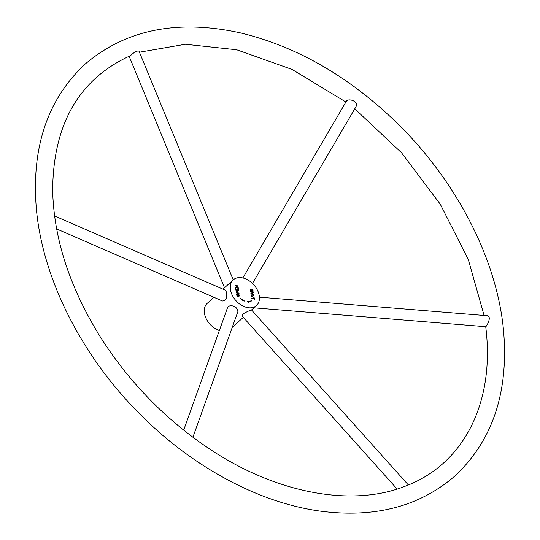 <?xml version="1.0" encoding="UTF-8"?>
<svg xmlns="http://www.w3.org/2000/svg" width="540" height="540" viewBox="0 0 540 540"><rect width="100%" height="100%" fill="white"/><g stroke="black" fill="none" stroke-linecap="round" stroke-linejoin="round"><path stroke-width="0.81" d="M240.118 298.323L240.314 298.087A10.159 7.007 48 0 0 243.365 300.348L244.856 301.199L243.304 300.679A10.598 7.31 -132 0 1 240.118 298.323M238.262 287.793L238.316 288.158L235.521 287.51L235.467 287.125L237.458 286.139L235.217 285.269L238.005 285.91L238.059 286.301L236.075 287.287L238.262 287.793L237.951 288.077M238.991 293.092L239.044 293.47L236.25 292.822L236.216 290.925L237.391 291.202L237.857 292.829L238.991 293.092L238.667 293.382M252.477 291.114L252.909 290.54L252.403 289.791L251.809 291.202L250.904 291.053L250.364 290.041L250.54 289.163L251.141 289.042L250.688 290.095L251.262 290.912L251.897 289.501L252.74 289.636L253.213 291.134L252.551 291.478L252.477 291.114M253.868 295.522L251.728 295.09L251.458 295.657L251.721 296.298L254.124 297.385L251.822 296.764L251.174 294.995L252.2 294.773L253.868 295.522M246.881 307.469A17.3 11.927 -132 0 1 232.261 295.218A17.3 11.927 -132 0 1 233.28 279.855A17.3 11.927 -132 0 1 253.719 284.722A17.3 11.927 -132 0 1 256.439 305.559A17.3 11.927 -132 0 1 246.881 307.469M250.681 292.005L250.628 291.634L253.422 292.275L253.469 292.653L252.322 292.383L252.524 293.868L253.726 294.509L250.938 293.868L250.884 293.49L252.2 293.794L251.998 292.309L250.681 292.005M251.566 298.472L251.512 298.094L253.976 298.661L253.847 297.722L254.178 297.803L254.489 300.051L254.03 299.038L251.566 298.472M238.12 296.365L236.986 295.731L236.453 294.658L236.696 293.787C238.579 293.564 239.382 294.368 239.099 296.204L238.12 296.365M238.383 288.671L238.68 290.804L235.886 290.156L235.602 288.097L236.162 289.859L237.019 290.054L237.128 288.549L237.344 290.135L238.295 290.351L238.1 288.927M248.609 301.556A10.159 7.007 48 0 0 251.215 300.605L251.492 300.949A10.598 7.31 -132 0 1 248.771 301.941L248.933 302.326L247.259 301.759L248.447 301.172L248.238 301.894A10.159 7.007 48 0 0 250.844 300.942L251.066 301.219M219.348 330.527A17.3 11.927 -132 0 1 205.848 317.939A17.3 11.927 -132 0 1 207.218 303.338L213.921 297.297M129.114 56.221L224.512 287.759L233.28 279.855M56.633 228.919L222.379 300.976C225.727 300.929 227.165 298.175 226.692 292.727L225.572 290.291L54.567 215.946M192.895 437.252L237.884 311.614C236.918 306.788 233.773 304.972 228.454 306.166L227.63 307.409L183.681 430.137M233.246 279.889L139.01 51.172C137.167 50.51 134.345 51.989 130.552 55.607C79.171 78.908 53.203 123.829 52.65 190.363C53.825 239.105 69.991 288.394 101.149 338.236C129.654 382.631 165.402 419.283 208.4 448.187C274.759 492.865 350.143 507.242 403.542 486.864L408.355 484.981L251.519 309.967C249.939 310.311 247.023 311.668 242.777 314.05L242.055 315.995L397.136 489.051M237.526 292.754L237.222 291.465L236.486 291.283L236.527 292.525L237.526 292.754L237.202 293.045M238.073 295.981L238.849 295.866C239.024 294.503 238.39 293.922 236.945 294.125L238.073 295.981L237.701 296.312M238.073 296.352L238.626 295.994M236.804 294.341L236.453 294.624M236.547 293.99L237.377 293.976M238.977 295.704L238.882 296.332M250.702 289.737L250.357 289.973M251.755 289.744L252.173 289.838L251.579 291.296M252.869 290.966L252.841 291.485M250.398 289.379L251.141 289.042M250.769 289.379L250.85 289.744M251.154 295.049L251.748 295.09M253.922 307.827L485.73 326.707C486.189 327.004 492.872 315.792 486.621 315.671L259.409 297.169M408.355 484.981L408.355 484.981C464.63 462.368 495.139 401.416 485.723 326.687M243.216 300.483L243.952 301.091M247.442 301.82L248.069 301.509L248.238 301.894M248.069 301.509L248.447 301.172M250.844 300.942L251.215 300.605M237.391 286.193L237.688 286.632M235.096 287.462L237.458 286.139M237.634 286.247L238.005 285.91M236.088 291.148L236.574 291.229M252.464 283.433L355.82 106.994C359.485 101.493 348.151 97.612 346.268 101.392L242.845 277.952M232.247 327.355L243.304 317.392M251.532 309.98L256.439 305.559M222.959 289.156L224.539 287.732M250.83 289.487L250.459 289.825M252.815 291.033L252.443 291.371M251.566 295.171L251.195 295.502M236.486 291.283L236.115 291.613M238.478 296.204L238.849 295.866M236.574 294.462L236.945 294.125M345.904 102.019L291.985 69.39L236.702 49.761L185.375 44.267L139.435 52.205M354.767 108.79L401.571 152.806L440.208 204.1L468.281 259.477L484.096 315.468M240.597 32.906C177.599 19.076 125.746 29.491 85.057 64.152C47.392 99.428 31.172 147.805 36.403 209.277C42.559 277.196 79.785 352.215 135.344 409.448C188.501 464.92 257.573 502.909 321.266 511.259C375.32 518.137 419.931 506.324 455.105 475.814C492.71 440.458 508.856 392.033 503.537 330.541C497.124 260.469 457.562 182.925 399.134 125.111C350.744 77.551 297.898 46.811 240.597 32.906"/></g></svg>
